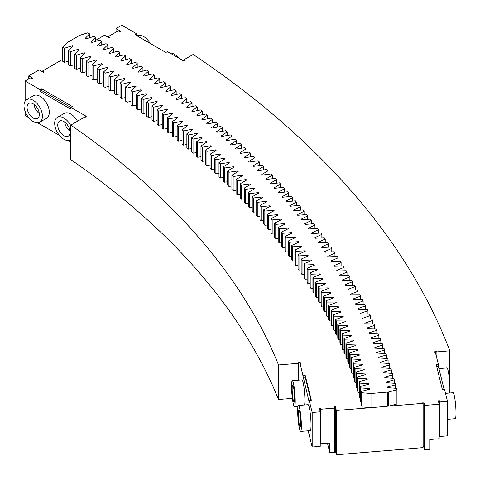<?xml version="1.0" encoding="UTF-8"?>
<svg xmlns="http://www.w3.org/2000/svg" width="480" height="480" viewBox="0 0 480 480"><rect width="100%" height="100%" fill="white"/><g stroke="black" fill="none" stroke-linecap="round" stroke-linejoin="round"><path stroke-width="0.72" d="M67.104 42.594L79.8 35.316L87.756 32.82L89.538 33.858L85.152 38.43A1093.716 631.452 180 0 1 85.92 38.88L93.906 36.42L95.676 37.47L91.23 42.018A1093.716 631.452 180 0 1 91.992 42.468L100.008 40.05L101.76 41.106L97.254 45.63A1093.716 631.452 180 0 1 98.01 46.092L106.056 43.704L107.796 44.766L103.23 49.272A1093.716 631.452 180 0 1 103.974 49.734L112.056 47.388L113.784 48.456L109.152 52.944A1093.716 631.452 180 0 1 109.89 53.412L118.008 51.102L119.718 52.176L115.026 56.64A1093.716 631.452 180 0 1 115.758 57.108L123.906 54.84L125.598 55.92L120.852 60.36A1093.716 631.452 180 0 1 121.572 60.834L129.75 58.602L131.43 59.694L126.612 64.116A1093.716 631.452 180 0 1 127.338 64.59L135.546 62.394L137.208 63.492L132.336 67.89A1093.716 631.452 180 0 1 133.05 68.37L141.288 66.21L142.938 67.32L138.006 71.694A1093.716 631.452 180 0 1 138.708 72.174L146.976 70.056L148.608 71.172L143.622 75.522A1093.716 631.452 180 0 1 144.318 76.008L152.61 73.926L154.23 75.048L149.178 79.374A1093.716 631.452 180 0 1 149.874 79.866L158.196 77.82L159.798 78.954L154.686 83.256A1093.716 631.452 180 0 1 155.376 83.748L163.722 81.744L165.312 82.878L160.14 87.162A1093.716 631.452 180 0 1 160.824 87.66L169.2 85.686L170.772 86.832L165.546 91.092A1093.716 631.452 180 0 1 166.218 91.59L174.618 89.658L176.178 90.81L170.892 95.046A1093.716 631.452 180 0 1 171.552 95.55L179.988 93.654L181.524 94.818L176.184 99.024A1093.716 631.452 180 0 1 176.838 99.528L185.298 97.674L186.822 98.844L181.416 103.026A1093.716 631.452 180 0 1 182.07 103.536L190.554 101.724L192.06 102.894L186.594 107.058A1093.716 631.452 180 0 1 187.242 107.568L195.75 105.792L197.244 106.974L191.724 111.108A1093.716 631.452 180 0 1 192.36 111.618L200.892 109.884L202.368 111.072L196.794 115.182A1093.716 631.452 180 0 1 197.424 115.698L205.98 114L207.438 115.194L201.81 119.274A1093.716 631.452 180 0 1 202.434 119.796L211.008 118.14L212.454 119.34L206.766 123.396A1093.716 631.452 180 0 1 207.384 123.918L215.982 122.298L217.41 123.51L211.662 127.542A1093.716 631.452 180 0 1 212.274 128.064L220.896 126.486L222.306 127.698L216.51 131.706A1093.716 631.452 180 0 1 217.11 132.234L225.756 130.692L227.148 131.916L221.292 135.894A1093.716 631.452 180 0 1 221.892 136.422L230.556 134.922L231.93 136.152L226.026 140.1A1093.716 631.452 180 0 1 226.614 140.634L235.296 139.176L236.658 140.406L230.694 144.33A1093.716 631.452 180 0 1 231.276 144.87L239.982 143.448L241.32 144.684L235.302 148.584A1093.716 631.452 180 0 1 235.878 149.124L244.602 147.744L245.928 148.986L239.862 152.856A1093.716 631.452 180 0 1 240.426 153.396L249.168 152.058L250.476 153.306L244.356 157.146A1093.716 631.452 180 0 1 244.908 157.692L253.674 156.39L254.964 157.65L248.79 161.46A1093.716 631.452 180 0 1 249.336 162.012L258.114 160.752L259.392 162.012L253.164 165.798A1093.716 631.452 180 0 1 253.704 166.344L262.5 165.126L263.76 166.398L257.472 170.154A1093.716 631.452 180 0 1 258.012 170.7L266.826 169.524L268.062 170.796L261.732 174.528A1093.716 631.452 180 0 1 262.26 175.08L271.092 173.94L272.31 175.218L265.932 178.914A1093.716 631.452 180 0 1 266.448 179.472L275.292 178.374L276.498 179.664L270.066 183.33A1093.716 631.452 180 0 1 270.576 183.888L279.432 182.832L280.62 184.122L274.14 187.758A1093.716 631.452 180 0 1 274.644 188.322L283.512 187.308L284.682 188.604L278.154 192.21A1093.716 631.452 180 0 1 278.646 192.774L287.532 191.796L288.684 193.098L282.102 196.68A1093.716 631.452 180 0 1 282.588 197.244L291.492 196.308L292.62 197.616L285.99 201.162A1093.716 631.452 180 0 1 286.47 201.732L295.386 200.838L296.496 202.152L289.812 205.668A1093.716 631.452 180 0 1 290.292 206.238L299.214 205.386L300.312 206.7L293.586 210.186A1093.716 631.452 180 0 1 294.048 210.762L302.988 209.946L304.062 211.272L297.282 214.728A1093.716 631.452 180 0 1 297.744 215.298L306.69 214.53L307.752 215.856L300.93 219.282A1093.716 631.452 180 0 1 301.38 219.858L310.338 219.126L311.376 220.458L304.506 223.854A1093.716 631.452 180 0 1 304.95 224.43L313.914 223.74L314.94 225.078L308.022 228.438A1093.716 631.452 180 0 1 308.454 229.02L317.43 228.372L318.438 229.716L311.472 233.046A1093.716 631.452 180 0 1 311.898 233.628L320.886 233.022L321.87 234.366L314.862 237.66A1093.716 631.452 180 0 1 315.282 238.248L324.276 237.684L325.242 239.034L318.186 242.298A1093.716 631.452 180 0 1 318.6 242.886L327.6 242.358L328.548 243.714L321.45 246.948A1093.716 631.452 180 0 1 321.852 247.536L330.858 247.056L331.788 248.412L324.642 251.616A1093.716 631.452 180 0 1 325.038 252.204L334.05 251.76L334.962 253.122L327.78 256.29A1093.716 631.452 180 0 1 328.164 256.884L337.182 256.482L338.076 257.85L330.846 260.988A1093.716 631.452 180 0 1 331.224 261.582L340.248 261.222L341.118 262.59L333.852 265.692A1093.716 631.452 180 0 1 334.218 266.286L343.248 265.968L344.1 267.348L336.786 270.414A1093.716 631.452 180 0 1 337.146 271.008L346.182 270.732L347.016 272.112L339.66 275.148A1093.716 631.452 180 0 1 340.014 275.748L349.05 275.514L349.866 276.894L342.462 279.894A1093.716 631.452 180 0 1 342.816 280.494L351.852 280.302L352.65 281.688L345.21 284.658A1093.716 631.452 180 0 1 345.546 285.258L354.588 285.108L355.368 286.494L347.892 289.428A1093.716 631.452 180 0 1 348.216 290.034L357.258 289.92L358.02 291.312L350.502 294.21A1093.716 631.452 180 0 1 350.82 294.816L359.862 294.75L360.606 296.148L353.046 299.01A1093.716 631.452 180 0 1 353.358 299.616L362.4 299.586L363.126 300.99L355.524 303.816A1093.716 631.452 180 0 1 355.83 304.422L364.872 304.44L365.574 305.844L357.942 308.634A1093.716 631.452 180 0 1 358.23 309.246L367.278 309.3L367.962 310.71L360.282 313.464A1093.716 631.452 180 0 1 360.57 314.076L369.618 314.172L370.278 315.582L362.562 318.306A1093.716 631.452 180 0 1 362.844 318.918L371.886 319.056L372.528 320.472L364.782 323.16A1093.716 631.452 180 0 1 365.046 323.772L374.088 323.952L374.712 325.368L366.924 328.02A1093.716 631.452 180 0 1 367.188 328.632L376.224 328.854L376.83 330.276L369.006 332.892A1093.716 631.452 180 0 1 369.258 333.504L378.294 333.768L378.876 335.19L371.016 337.77A1093.716 631.452 180 0 1 371.262 338.388L380.292 338.688L380.856 340.116L372.966 342.66A1093.716 631.452 180 0 1 373.2 343.278L382.224 343.62L382.77 345.048L374.844 347.556A1093.716 631.452 180 0 1 375.066 348.174L384.09 348.564L384.618 349.992L376.656 352.464A1093.716 631.452 180 0 1 376.872 353.082L385.884 353.514L386.394 354.942L378.396 357.378A1093.716 631.452 180 0 1 378.606 357.996L387.612 358.47L388.104 359.904L380.07 362.298A1093.716 631.452 180 0 1 380.274 362.922L389.274 363.432L389.742 364.872L381.672 367.23A1093.716 631.452 180 0 1 381.87 367.854L390.864 368.406L391.314 369.846L383.22 372.168A1093.716 631.452 180 0 1 383.4 372.792L392.388 373.386L392.814 374.826L384.69 377.112A1093.716 631.452 180 0 1 384.864 377.736L393.846 378.372L394.254 379.812L386.094 382.062A1093.716 631.452 180 0 1 386.262 382.686L395.232 383.364L395.616 384.81L387.432 387.018A1093.716 631.452 180 0 1 387.588 387.642L396.546 388.362L396.918 389.808L388.692 391.98A1093.716 631.452 180 0 1 388.692 391.986L370.986 393.486L362.034 392.766L361.668 391.32L369.876 389.148A1075.818 621.12 180 0 0 369.738 388.602L360.78 387.924L360.39 386.484L368.574 384.27A1075.818 621.12 180 0 0 368.424 383.724L359.46 383.088L359.052 381.648L367.2 379.404A1075.818 621.12 180 0 0 367.044 378.858L358.068 378.264L357.642 376.824L365.76 374.538A1075.818 621.12 180 0 0 365.598 373.992L356.616 373.44L356.166 372L364.254 369.678A1075.818 621.12 180 0 0 364.08 369.138L355.092 368.628L354.624 367.188L362.682 364.83A1075.818 621.12 180 0 0 362.502 364.29L353.502 363.816L353.016 362.382L361.038 359.988A1075.818 621.12 180 0 0 360.852 359.448L351.852 359.016L351.342 357.582L359.334 355.152A1075.818 621.12 180 0 0 359.136 354.612L350.13 354.222L349.602 352.794L357.558 350.328A1075.818 621.12 180 0 0 357.36 349.788L348.348 349.44L347.802 348.012L355.722 345.504A1075.818 621.12 180 0 0 355.512 344.97L346.494 344.664L345.93 343.236L353.814 340.698A1075.818 621.12 180 0 0 353.598 340.158L344.574 339.894L343.992 338.472L351.846 335.892A1075.818 621.12 180 0 0 351.618 335.358L342.594 335.136L341.988 333.714L349.806 331.104A1075.818 621.12 180 0 0 349.572 330.564L340.548 330.384L339.924 328.968L347.7 326.322A1075.818 621.12 180 0 0 347.46 325.788L338.43 325.644L337.788 324.234L345.534 321.546A1075.818 621.12 180 0 0 345.288 321.012L336.252 320.916L335.592 319.506L343.296 316.782A1075.818 621.12 180 0 0 343.044 316.254L334.008 316.194L333.33 314.79L340.998 312.03A1075.818 621.12 180 0 0 340.734 311.502L331.704 311.484L331.002 310.08L338.634 307.29A1075.818 621.12 180 0 0 338.364 306.762L329.328 306.786L328.608 305.388L336.198 302.562A1075.818 621.12 180 0 0 335.922 302.034L326.892 302.1L326.154 300.702L333.702 297.84A1075.818 621.12 180 0 0 333.42 297.312L324.39 297.42L323.628 296.028L331.14 293.136A1075.818 621.12 180 0 0 330.852 292.608L321.822 292.758L321.042 291.366L328.518 288.438A1075.818 621.12 180 0 0 328.218 287.91L319.194 288.102L318.396 286.716L325.83 283.752A1075.818 621.12 180 0 0 325.524 283.23L316.5 283.464L315.684 282.078L323.07 279.084A1075.818 621.12 180 0 0 322.758 278.562L313.74 278.838L312.906 277.458L320.256 274.422A1075.818 621.12 180 0 0 319.932 273.906L310.92 274.218L310.062 272.844L317.37 269.778A1075.818 621.12 180 0 0 317.046 269.262L308.034 269.616L307.158 268.248L314.424 265.146A1075.818 621.12 180 0 0 314.088 264.63L305.082 265.026L304.194 263.658L311.412 260.526A1075.818 621.12 180 0 0 311.076 260.01L302.07 260.454L301.164 259.092L308.34 255.924A1075.818 621.12 180 0 0 307.992 255.408L298.998 255.894L298.068 254.532L305.202 251.334A1075.818 621.12 180 0 0 304.848 250.824L295.86 251.346L294.912 249.99L302.004 246.762A1075.818 621.12 180 0 0 301.644 246.246L292.662 246.81L291.696 245.46L298.74 242.196A1075.818 621.12 180 0 0 298.374 241.686L289.398 242.292L288.414 240.948L295.416 237.654A1075.818 621.12 180 0 0 295.038 237.144L286.074 237.792L285.072 236.448L292.026 233.124A1075.818 621.12 180 0 0 291.642 232.614L282.69 233.304L281.67 231.966L288.576 228.606A1075.818 621.12 180 0 0 288.186 228.102L279.24 228.834L278.202 227.502L285.066 224.112A1075.818 621.12 180 0 0 284.67 223.608L275.736 224.376L274.674 223.05L281.49 219.63A1075.818 621.12 180 0 0 281.088 219.126L272.166 219.936L271.086 218.616L277.854 215.16A1075.818 621.12 180 0 0 277.446 214.662L268.536 215.514L267.438 214.194L274.158 210.714A1075.818 621.12 180 0 0 273.744 210.216L264.84 211.11L263.73 209.796L270.402 206.28A1075.818 621.12 180 0 0 269.976 205.788L261.09 206.718L259.956 205.41L266.58 201.864A1075.818 621.12 180 0 0 266.148 201.372L257.274 202.344L256.128 201.042L262.704 197.472A1075.818 621.12 180 0 0 262.266 196.98L253.404 197.994L252.234 196.698L258.762 193.092A1075.818 621.12 180 0 0 258.318 192.6L249.474 193.656L248.286 192.366L254.76 188.73A1075.818 621.12 180 0 0 254.31 188.244L245.478 189.336L244.278 188.052L250.704 184.386A1075.818 621.12 180 0 0 250.242 183.9L241.428 185.04L240.21 183.756L246.582 180.066A1075.818 621.12 180 0 0 246.12 179.58L237.318 180.756L236.082 179.484L242.406 175.758A1075.818 621.12 180 0 0 241.932 175.278L233.148 176.496L231.894 175.224L238.164 171.474A1075.818 621.12 180 0 0 237.69 170.994L228.924 172.254L227.646 170.988L233.868 167.208A1075.818 621.12 180 0 0 233.388 166.734L224.634 168.03L223.344 166.77L229.512 162.966A1075.818 621.12 180 0 0 229.026 162.492L220.29 163.824L218.982 162.576L225.102 158.736A1075.818 621.12 180 0 0 224.604 158.268L215.892 159.642L214.566 158.4L220.632 154.53A1075.818 621.12 180 0 0 220.128 154.062L211.434 155.478L210.09 154.242L216.102 150.348A1075.818 621.12 180 0 0 215.592 149.88L206.916 151.338L205.56 150.108L211.512 146.184A1075.818 621.12 180 0 0 210.996 145.722L202.344 147.216L200.97 145.992L206.868 142.044A1075.818 621.12 180 0 0 206.346 141.582L197.712 143.118L196.32 141.894L202.17 137.922A1075.818 621.12 180 0 0 201.636 137.46L193.026 139.038L191.616 137.82L197.412 133.824A1075.818 621.12 180 0 0 196.878 133.362L188.286 134.982L186.858 133.77L192.6 129.744A1075.818 621.12 180 0 0 192.054 129.288L183.492 130.944L182.046 129.744L187.728 125.688A1075.818 621.12 180 0 0 187.182 125.238L178.638 126.93L177.18 125.736L182.802 121.656A1075.818 621.12 180 0 0 182.25 121.206L173.73 122.94L172.254 121.752L177.822 117.648A1075.818 621.12 180 0 0 177.264 117.198L168.768 118.968L167.274 117.792L172.788 113.658A1075.818 621.12 180 0 0 172.218 113.214L163.752 115.026L162.24 113.85L167.7 109.698A1075.818 621.12 180 0 0 167.124 109.254L158.676 111.102L157.152 109.938L162.552 105.756A1075.818 621.12 180 0 0 161.97 105.318L153.552 107.202L152.01 106.044L157.356 101.838A1075.818 621.12 180 0 0 156.768 101.4L148.374 103.326L146.82 102.174L152.1 97.944A1075.818 621.12 180 0 0 151.512 97.512L143.142 99.474L141.57 98.334L146.796 94.08A1075.818 621.12 180 0 0 146.196 93.648L137.856 95.652L136.272 94.512L141.438 90.234A1075.818 621.12 180 0 0 140.832 89.802L132.522 91.848L130.92 90.714L136.026 86.412A1075.818 621.12 180 0 0 135.414 85.986L127.134 88.068L125.514 86.946L130.56 82.62A1075.818 621.12 180 0 0 129.948 82.194L121.692 84.312L120.06 83.196L125.046 78.852A1075.818 621.12 180 0 0 124.422 78.432L116.202 80.586L114.552 79.476L119.478 75.108A1075.818 621.12 180 0 0 118.848 74.688L110.658 76.884L108.99 75.78L113.856 71.388A1075.818 621.12 180 0 0 113.226 70.974L105.06 73.206L103.38 72.114L108.186 67.698A1075.818 621.12 180 0 0 107.55 67.284L99.414 69.552L97.722 68.466L102.468 64.032A1075.818 621.12 180 0 0 101.826 63.624L93.72 65.928L92.01 64.848L96.696 60.39A1075.818 621.12 180 0 0 96.048 59.982L87.978 62.328L86.25 61.26L90.876 56.778A1075.818 621.12 180 0 0 90.222 56.376L82.182 58.752L80.442 57.69L85.008 53.19A1075.818 621.12 180 0 0 84.348 52.794L76.338 55.206L74.586 54.156L79.086 49.632A1075.818 621.12 180 0 0 78.42 49.236L70.446 51.69L68.682 50.64L73.116 46.098A1075.818 621.12 180 0 0 72.444 45.708L64.512 48.198L62.724 47.16L67.104 42.594M95.676 40.32L104.538 35.202L109.14 37.86L109.908 37.416L108.372 36.534L118.344 30.774L119.88 31.662L120.648 31.218L116.046 28.56L121.8 25.242L136.758 33.876L136.758 35.646M42.6 71.85L42.6 70.962L62.724 59.346M68.682 61.056L64.512 62.364L62.724 61.332L62.724 47.16M388.692 406.152L396.918 403.98L396.918 389.808M370.986 393.486L370.986 407.658L336.342 410.472L336.342 454.758L423.054 447.606L423.054 403.32L388.692 406.158L388.692 391.986M423.054 403.32L422.748 402.084L423.822 401.994L424.668 405.402L424.668 449.688L423.822 446.28L423.822 401.994M439.698 401.952L439.698 436.494L447.486 435.852L447.486 401.31L439.698 401.952L439.392 400.71L438.318 400.8L439.164 404.208L424.668 405.402M447.486 401.31L444.492 389.22L442.344 389.394L436.212 364.596L438.36 364.416L435.42 352.554A1.086 0.624 180 0 1 434.742 351.972A1.086 0.624 180 0 1 435.75 351.348A1.086 0.624 180 0 1 436.902 351.888L449.82 350.82A1171.002 676.074 180 0 0 193.158 54.456L183.93 59.784A1.086 0.624 180 0 1 184.248 60.222A1.086 0.624 180 0 1 183.162 60.852A1.086 0.624 180 0 1 182.076 60.222A1.086 0.624 180 0 1 182.112 60.06L167.436 51.588L165.906 52.476L135.222 34.764L136.758 33.876M298.374 380.172L298.374 363.312L278.526 364.95A998.526 576.492 180 0 0 70.8 125.094L84.978 116.91A1.086 0.624 180 0 0 86.16 117.048A1.086 0.624 180 0 0 86.832 116.466A1.086 0.624 180 0 0 85.464 115.86L70.788 107.388L72.324 106.5L41.64 88.788L41.64 90.558L70.788 107.388L70.788 109.158L40.11 91.446L41.64 90.558M298.374 363.312A1.086 0.624 180 0 1 298.362 363.222A1.086 0.624 180 0 1 299.448 362.598A1.086 0.624 180 0 1 300.528 363.222A1.086 0.624 180 0 1 300.114 363.714L309.186 402.15L309.186 400.38L311.334 400.2L305.196 375.402L303.054 375.576M320.694 409.236L320.694 443.778L329.82 443.022L329.82 452.766L334.656 452.37L334.656 408.084L320.694 409.236L320.388 407.994L319.314 408.084L320.232 411.804L312.18 412.47L309.186 400.38M334.656 408.084L334.344 406.842L335.418 406.752L336.342 410.472M370.752 407.634L362.034 406.938L362.034 392.766M361.668 391.32L361.668 405.492L362.034 406.938M361.668 402.162L360.78 402.096L360.78 387.924M360.39 386.484L360.39 400.65L360.78 402.096M360.39 397.326L359.46 397.26L359.46 383.088M359.052 381.648L359.052 395.82L359.46 397.26M359.052 392.496L358.068 392.436L358.068 378.264M357.642 376.824L357.642 390.996L358.068 392.436M357.642 387.678L356.616 387.612L356.616 373.44M356.166 372L356.166 386.172L356.616 387.612M356.166 382.86L355.092 382.794L355.092 368.628M354.624 367.188L354.624 381.36L355.092 382.794M354.624 378.048L353.502 377.988L353.502 363.816M353.016 362.382L353.016 376.554L353.502 377.988M353.016 373.242L351.852 373.188L351.852 359.016M351.342 357.582L351.342 371.754L351.852 373.188M351.342 368.448L350.13 368.394L350.13 354.222M349.602 352.794L349.602 366.966L350.13 368.394M349.602 363.66L348.348 363.612L348.348 349.44M347.802 348.012L347.802 362.184L348.348 363.612M347.802 358.878L346.494 358.836L346.494 344.664M345.93 343.236L345.93 357.408L346.494 358.836M345.93 354.108L344.574 354.066L344.574 339.894M343.992 338.472L343.992 352.644L344.574 354.066M343.992 349.344L342.594 349.308L342.594 335.136M341.988 333.714L341.988 347.886L342.594 349.308M341.988 344.586L340.548 344.556L340.548 330.384M339.924 328.968L339.924 343.14L340.548 344.556M339.924 339.84L338.43 339.816L338.43 325.644M337.788 324.234L337.788 338.406L338.43 339.816M337.788 335.106L336.252 335.088L336.252 320.916M335.592 319.506L335.592 333.678L336.252 335.088M335.592 330.378L334.008 330.366L334.008 316.194M333.33 314.79L333.33 328.962L334.008 330.366M333.33 325.662L331.704 325.656L331.704 311.484M331.002 310.08L331.002 324.252L331.704 325.656M331.002 320.952L329.328 320.958L329.328 306.786M328.608 305.388L328.608 319.56L329.328 320.958M328.608 316.26L326.892 316.272L326.892 302.1M326.154 300.702L326.154 314.874L326.892 316.272M326.154 311.574L324.39 311.592L324.39 297.42M323.628 296.028L323.628 310.2L324.39 311.592M323.628 306.9L321.822 306.93L321.822 292.758M321.042 291.366L321.042 305.538L321.822 306.93M321.042 302.238L319.194 302.274L319.194 288.102M318.396 286.716L318.396 300.888L319.194 302.274M318.396 297.588L316.5 297.636L316.5 283.464M315.684 282.078L315.684 296.25L316.5 297.636M315.684 292.95L313.74 293.004L313.74 278.838M312.906 277.458L312.906 291.63L313.74 293.004M312.906 288.324L310.92 288.39L310.92 274.218M310.062 272.844L310.062 287.016L310.92 288.39M310.062 283.71L308.034 283.788L308.034 269.616M307.158 268.248L307.158 282.42L308.034 283.788M307.158 279.108L305.082 279.198L305.082 265.026M304.194 263.658L304.194 277.83L305.082 279.198M304.194 274.518L302.07 274.626L302.07 260.454M301.164 259.092L301.164 273.258L302.07 274.626M301.164 269.946L298.998 270.06L298.998 255.894M298.068 254.532L298.068 268.704L298.998 270.06M298.068 265.386L295.86 265.518L295.86 251.346M294.912 249.99L294.912 264.162L295.86 265.518M294.912 260.844L292.662 260.982L292.662 246.81M291.696 245.46L291.696 259.632L292.662 260.982M291.696 256.308L289.398 256.464L289.398 242.292M288.414 240.948L288.414 255.12L289.398 256.464M288.414 251.796L286.074 251.964L286.074 237.792M285.072 236.448L285.072 250.62L286.074 251.964M285.072 247.29L282.69 247.476L282.69 233.304M281.67 231.966L281.67 246.138L282.69 247.476M281.67 242.808L279.24 243.006L279.24 228.834M278.202 227.502L278.202 241.674L279.24 243.006M278.202 238.332L275.736 238.548L275.736 224.376M274.674 223.05L274.674 237.222L275.736 238.548M274.674 233.88L272.166 234.108L272.166 219.936M271.086 218.616L271.086 232.788L272.166 234.108M271.086 229.44L268.536 229.686L268.536 215.514M267.438 214.194L267.438 228.366L268.536 229.686M267.438 225.018L264.84 225.276L264.84 211.11M263.73 209.796L263.73 223.968L264.84 225.276M263.73 220.614L261.09 220.89L261.09 206.718M259.956 205.41L259.956 219.582L261.09 220.89M259.956 216.222L257.274 216.516L257.274 202.344M256.128 201.042L256.128 215.214L257.274 216.516M256.128 211.854L253.404 212.166L253.404 197.994M252.234 196.698L252.234 210.87L253.404 212.166M252.234 207.498L249.474 207.828L249.474 193.656M248.286 192.366L248.286 206.538L249.474 207.828M248.286 203.16L245.478 203.508L245.478 189.336M244.278 188.052L244.278 202.224L245.478 203.508M244.278 198.84L241.428 199.212L241.428 185.04M240.21 183.756L240.21 197.928L241.428 199.212M240.21 194.544L237.318 194.928L237.318 180.756M236.082 179.484L236.082 193.656L237.318 194.928M236.082 190.26L233.148 190.668L233.148 176.496M231.894 175.224L231.894 189.396L233.148 190.668M231.894 186L228.924 186.426L228.924 172.254M227.646 170.988L227.646 185.16L228.924 186.426M227.646 181.752L224.634 182.202L224.634 168.03M223.344 166.77L223.344 180.942L224.634 182.202M223.344 177.528L220.29 177.996L220.29 163.824M218.982 162.576L218.982 176.748L220.29 177.996M218.982 173.328L215.892 173.814L215.892 159.642M214.566 158.4L214.566 172.572L215.892 173.814M214.566 169.14L211.434 169.65L211.434 155.478M210.09 154.242L210.09 168.414L211.434 169.65M210.09 164.976L206.916 165.51L206.916 151.338M205.56 150.108L205.56 164.274L206.916 165.51M205.56 160.83L202.344 161.388L202.344 147.216M200.97 145.992L200.97 160.164L202.344 161.388M200.97 156.708L197.712 157.29L197.712 143.118M196.32 141.894L196.32 156.066L197.712 157.29M196.32 152.604L193.026 153.21L193.026 139.038M191.616 137.82L191.616 151.992L193.026 153.21M191.616 148.524L188.286 149.148L188.286 134.982M186.858 133.77L186.858 147.942L188.286 149.148M186.858 144.462L183.492 145.116L183.492 130.944M182.046 129.744L182.046 143.916L183.492 145.116M182.046 140.424L178.638 141.102L178.638 126.93M177.18 125.736L177.18 139.908L178.638 141.102M177.18 136.41L173.73 137.112L173.73 122.94M172.254 121.752L172.254 135.924L173.73 137.112M172.254 132.414L168.768 133.14L168.768 118.968M167.274 117.792L167.274 131.964L168.768 133.14M167.274 128.442L163.752 129.198L163.752 115.026M162.24 113.85L162.24 128.022L163.752 129.198M162.24 124.494L158.676 125.274L158.676 111.102M157.152 109.938L157.152 124.11L158.676 125.274M157.152 120.57L153.552 121.374L153.552 107.202M152.01 106.044L152.01 120.216L153.552 121.374M152.01 116.664L148.374 117.498L148.374 103.326M146.82 102.174L146.82 116.346L148.374 117.498M146.82 112.782L143.142 113.646L143.142 99.474M141.57 98.334L141.57 112.5L143.142 113.646M141.57 108.93L137.856 109.818L137.856 95.652M136.272 94.512L136.272 108.684L137.856 109.818M136.272 105.096L132.522 106.02L132.522 91.848M130.92 90.714L130.92 104.886L132.522 106.02M130.92 101.286L127.134 102.24L127.134 88.068M125.514 86.946L125.514 101.118L127.134 102.24M125.514 97.506L121.692 98.484L121.692 84.312M120.06 83.196L120.06 97.368L121.692 98.484M120.06 93.744L116.202 94.758L116.202 80.586M114.552 79.476L114.552 93.648L116.202 94.758M114.552 90.012L110.658 91.056L110.658 76.884M108.99 75.78L108.99 89.952L110.658 91.056M108.99 86.304L105.06 87.378L105.06 73.206M103.38 72.114L103.38 86.286L105.06 87.378M103.38 82.62L99.414 83.724L99.414 69.552M97.722 68.466L97.722 82.638L99.414 83.724M97.722 78.96L93.72 80.1L93.72 65.928M92.01 64.848L92.01 79.02L93.72 80.1M92.01 75.33L87.978 76.5L87.978 62.328M86.25 61.26L86.25 75.432L87.978 76.5M86.25 71.718L82.182 72.924L82.182 58.752M80.442 57.69L80.442 71.862L82.182 72.924M80.442 68.142L76.338 69.378L76.338 55.206M74.586 54.156L74.586 68.328L76.338 69.378M74.586 64.584L70.446 65.862L70.446 51.69M68.682 50.64L68.682 64.812L70.446 65.862M42.6 70.962L44.136 71.85L43.368 72.294L39.15 69.858L28.794 75.834L28.794 78.936M25.152 101.136L25.152 81.036L30.714 77.826L32.244 78.714L33.012 78.27L28.794 75.834M25.152 81.036L40.11 89.676L41.64 88.788M64.512 62.364L64.512 48.198M72.444 45.708L72.444 46.788M78.42 49.236L78.42 50.304M84.348 52.794L84.348 53.844M90.222 56.376L90.222 57.414M96.048 59.982L96.048 61.008M101.826 63.624L101.826 64.632M107.55 67.284L107.55 68.28M113.226 70.974L113.226 71.958M118.848 74.688L118.848 75.66M124.422 78.432L124.422 79.392M129.948 82.194L129.948 83.148M135.414 85.986L135.414 86.928M140.832 89.802L140.832 90.732M146.196 93.648L146.196 94.566M151.512 97.512L151.512 98.418M156.768 101.4L156.768 102.3M161.97 105.318L161.97 106.206M167.124 109.254L167.124 110.13M172.218 113.214L172.218 114.084M177.264 117.198L177.264 118.062M182.25 121.206L182.25 122.058M187.182 125.238L187.182 126.078M192.054 129.288L192.054 130.128M196.878 133.362L196.878 134.19M201.636 137.46L201.636 138.282M206.346 141.582L206.346 142.392M210.996 145.722L210.996 146.526M215.592 149.88L215.592 150.678M220.128 154.062L220.128 154.854M224.604 158.268L224.604 159.048M229.026 162.492L229.026 163.266M233.388 166.734L233.388 167.502M237.69 170.994L237.69 171.762M241.932 175.278L241.932 176.04M246.12 179.58L246.12 180.336M250.242 183.9L250.242 184.65M254.31 188.244L254.31 188.982M258.318 192.6L258.318 193.338M262.266 196.98L262.266 197.706M266.148 201.372L266.148 202.098M269.976 205.788L269.976 206.502M273.744 210.216L273.744 210.93M277.446 214.662L277.446 215.37M281.088 219.126L281.088 219.828M284.67 223.608L284.67 224.304M288.186 228.102L288.186 228.798M291.642 232.614L291.642 233.304M295.038 237.144L295.038 237.828M298.374 241.686L298.374 242.37M301.644 246.246L301.644 246.924M304.848 250.824L304.848 251.496M307.992 255.408L307.992 256.08M311.076 260.01L311.076 260.676M314.088 264.63L314.088 265.29M317.046 269.262L317.046 269.916M319.932 273.906L319.932 274.554M322.758 278.562L322.758 279.21M325.524 283.23L325.524 283.878M328.218 287.91L328.218 288.552M330.852 292.608L330.852 293.244M333.42 297.312L333.42 297.948M335.922 302.034L335.922 302.664M338.364 306.762L338.364 307.392M340.734 311.502L340.734 312.126M343.044 316.254L343.044 316.872M345.288 321.012L345.288 321.636M347.46 325.788L347.46 326.4M349.572 330.564L349.572 331.182M351.618 335.358L351.618 335.97M353.598 340.158L353.598 340.764M355.512 344.97L355.512 345.57M357.36 349.788L357.36 350.388M359.136 354.612L359.136 355.212M360.852 359.448L360.852 360.042M362.502 364.29L362.502 364.884M364.08 369.138L364.08 369.732M365.598 373.992L365.598 374.586M367.044 378.858L367.044 379.446M368.424 383.724L368.424 384.312M369.738 388.602L369.738 389.184M370.986 407.658L387.342 406.266L387.342 392.094M388.698 406.152L388.698 391.98M395.616 388.29L395.616 384.81M394.254 383.292L394.254 379.812M392.814 378.3L392.814 374.826M391.314 373.314L391.314 369.846M389.742 368.334L389.742 364.872M388.104 363.366L388.104 359.904M386.394 358.404L386.394 354.942M384.618 353.454L384.618 349.992M382.77 348.504L382.77 345.048M380.856 343.572L380.856 340.116M378.876 338.64L378.876 335.19M376.83 333.726L376.83 330.276M374.712 328.818L374.712 325.368M372.528 323.922L372.528 320.472M370.278 319.032L370.278 315.582M367.962 314.154L367.962 310.71M365.574 309.288L365.574 305.844M363.126 304.434L363.126 300.99M360.606 299.592L360.606 296.148M358.02 294.762L358.02 291.312M355.368 289.944L355.368 286.494M352.65 285.138L352.65 281.688M349.866 280.344L349.866 276.894M347.016 275.562L347.016 272.112M344.1 270.798L344.1 267.348M341.118 266.046L341.118 262.59M338.076 261.306L338.076 257.85M334.962 256.584L334.962 253.122M331.788 251.874L331.788 248.412M328.548 247.176L328.548 243.714M325.242 242.496L325.242 239.034M321.87 237.834L321.87 234.366M318.438 233.184L318.438 229.716M314.94 228.552L314.94 225.078M311.376 223.938L311.376 220.458M307.752 219.336L307.752 215.856M304.062 214.758L304.062 211.272M300.312 210.192L300.312 206.7M296.496 205.644L296.496 202.152M292.62 201.114L292.62 197.616M288.684 196.602L288.684 193.098M284.682 192.108L284.682 188.604M280.62 187.638L280.62 184.122M276.498 183.18L276.498 179.664M272.31 178.746L272.31 175.218M268.062 174.33L268.062 170.796M263.76 169.932L263.76 166.398M259.392 165.558L259.392 162.012M254.964 161.202L254.964 157.65M250.476 156.864L250.476 153.306M245.928 152.55L245.928 148.986M241.32 148.26L241.32 144.684M236.658 143.988L236.658 140.406M231.93 139.74L231.93 136.152M227.148 135.51L227.148 131.916M222.306 131.304L222.306 127.698M217.41 127.122L217.41 123.51M212.454 122.964L212.454 119.34M207.438 118.83L207.438 115.194M202.368 114.714L202.368 111.072M197.244 110.628L197.244 106.974M192.06 106.56L192.06 102.894M186.822 102.522L186.822 98.844M181.524 98.502L181.524 94.818M176.178 94.512L176.178 90.81M170.772 90.546L170.772 86.832M165.312 86.604L165.312 82.878M159.798 82.686L159.798 78.954M154.23 78.792L154.23 75.048M148.608 74.928L148.608 71.172M142.938 71.094L142.938 67.32M137.208 67.278L137.208 63.492M131.43 63.492L131.43 59.694M125.598 59.736L125.598 55.92M119.718 56.004L119.718 52.176M113.784 52.302L113.784 48.456M107.796 48.624L107.796 44.766M101.76 44.976L101.76 41.106M95.676 41.358L95.676 37.47M89.538 37.764L89.538 33.858M108.372 37.416L108.372 36.534M116.046 32.106L116.046 28.56M182.112 60.384L182.112 60.06M183.93 60.666L183.93 59.784M449.802 385.362L449.82 350.82M436.902 358.53L436.902 351.888M438.36 364.416L438.36 366.192L436.638 366.33M444.066 389.256L438.36 366.192M439.698 436.494L439.392 400.71M439.164 404.208L439.164 438.75L429.768 439.524L429.768 449.268L424.668 449.688M423.822 446.28L423.054 446.34M70.8 125.094L70.8 159.636A998.526 576.492 180 0 1 278.526 399.492L292.362 398.352M85.464 117.072L85.464 115.86M70.8 141.936L68.34 140.52M59.43 135.372L37.662 122.802M28.746 117.66L25.152 115.584L25.152 111.426M40.11 89.676L40.11 91.446M39.714 122.202L46.614 118.218A13.02 7.518 -120 0 0 46.614 103.188A13.02 7.518 -120 0 0 33.6 95.67L26.694 99.66A13.02 7.518 -120 0 0 24 105.618A13.02 7.518 -120 0 0 29.682 118.716A13.02 7.518 -120 0 0 39.714 122.202A13.02 7.518 -120 0 0 39.714 107.172A13.02 7.518 -120 0 0 26.694 99.66M77.49 121.236A13.02 7.518 -120 0 0 64.284 113.388L57.378 117.372A13.02 7.518 -120 0 0 54.684 123.33A13.02 7.518 -120 0 0 60.366 136.434A13.02 7.518 -120 0 0 70.392 139.92A13.02 7.518 -120 0 0 70.8 139.65M336.342 454.758L335.418 451.038L335.418 406.752M335.418 451.038L334.656 451.104M320.694 443.778L320.388 407.994M312.18 412.47L312.18 447.012L320.232 446.346L320.232 411.804M308.166 430.794L312.18 447.012M300.114 380.028L300.114 363.714M300.594 431.418L310.26 430.62A13.02 1.506 -94.7 0 0 310.686 417.528A13.02 1.506 -94.7 0 0 308.118 404.676L298.452 405.474A13.02 1.506 -94.7 0 0 297.684 411.006A13.02 1.506 -94.7 0 0 298.68 424.494A13.02 1.506 -94.7 0 0 300.594 431.418A13.02 1.506 -94.7 0 0 301.02 418.32A13.02 1.506 -94.7 0 0 298.452 405.474M304.578 404.97A13.02 1.506 -94.7 0 0 304.338 390.432A13.02 1.506 -94.7 0 0 301.98 379.878L292.314 380.676A13.02 1.506 -94.7 0 0 291.546 386.208A13.02 1.506 -94.7 0 0 292.542 399.69A13.02 1.506 -94.7 0 0 294.456 406.62A13.02 1.506 -94.7 0 0 294.882 393.522A13.02 1.506 -94.7 0 0 292.314 380.676M310.908 400.236L305.196 377.172L303.054 377.352M305.196 375.402L305.196 377.172M278.526 364.95L278.526 399.492M137.16 35.88A13.02 7.518 60 0 1 150.156 43.386M169.884 53.004A13.02 7.518 60 0 1 178.794 58.146M445.518 393.342L453.09 392.718A13.02 1.506 85.3 0 1 455.004 399.648A13.02 1.506 85.3 0 1 456 413.13A13.02 1.506 85.3 0 1 455.232 418.668L447.486 419.304M438.948 368.58L446.952 367.92A13.02 1.506 85.3 0 1 448.866 374.844A13.02 1.506 85.3 0 1 449.862 388.332A13.02 1.506 85.3 0 1 449.55 393.012M329.82 452.766L327.456 443.22M70.8 125.628A13.02 7.518 -120 0 0 57.378 117.372M39.342 114.474A8.676 5.01 60 0 1 37.542 118.446A8.676 5.01 60 0 1 28.866 113.436A8.676 5.01 60 0 1 28.866 103.416A8.676 5.01 60 0 1 35.55 105.738A8.676 5.01 60 0 1 39.342 114.474M70.02 132.186A8.676 5.01 60 0 1 68.226 136.158A8.676 5.01 60 0 1 59.55 131.148A8.676 5.01 60 0 1 59.55 121.128A8.676 5.01 60 0 1 66.234 123.456A8.676 5.01 60 0 1 70.02 132.186M300.75 423.408A8.676 1.002 85.3 0 1 300.234 427.092A8.676 1.002 85.3 0 1 298.524 418.53A8.676 1.002 85.3 0 1 298.812 409.8A8.676 1.002 85.3 0 1 300.084 414.414A8.676 1.002 85.3 0 1 300.75 423.408M294.612 398.604A8.676 1.002 85.3 0 1 294.102 402.294A8.676 1.002 85.3 0 1 292.386 393.726A8.676 1.002 85.3 0 1 292.674 384.996A8.676 1.002 85.3 0 1 293.946 389.616A8.676 1.002 85.3 0 1 294.612 398.604M39.288 113.49A8.676 5.01 60 0 1 34.026 104.382M69.966 131.208A8.676 5.01 60 0 1 64.71 122.1M70.8 139.686L70.392 139.92M297.996 406.326L294.456 406.62"/></g></svg>
